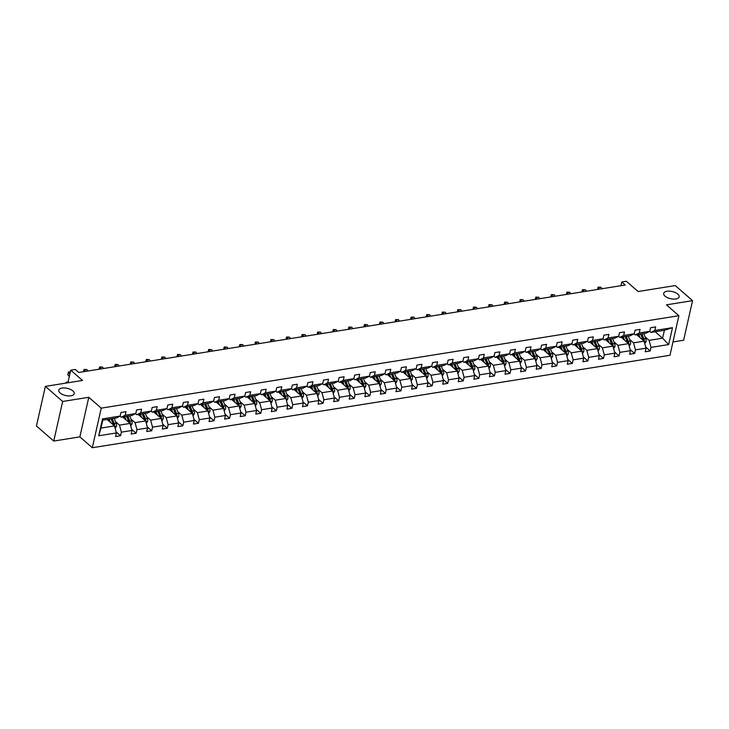 <?xml version="1.0" encoding="UTF-8"?>
<svg xmlns="http://www.w3.org/2000/svg" width="729" height="729" viewBox="0 0 729 729"><rect width="100%" height="100%" fill="white"/><g stroke="black" fill="none" stroke-linecap="round" stroke-linejoin="round"><path stroke-width="1.09" d="M665.03 296.138A7.928 3.681 -167.3 0 1 663.691 293.377A7.928 3.681 -167.3 0 1 669.486 291.144A7.928 3.681 -167.3 0 1 677.806 294.097A7.928 3.681 -167.3 0 1 679.155 296.858A7.928 3.681 -167.3 0 1 673.35 299.09A7.928 3.681 -167.3 0 1 665.03 296.138M60.106 392.958A7.928 3.681 -167.3 0 1 58.767 390.188A7.928 3.681 -167.3 0 1 64.571 387.956A7.928 3.681 -167.3 0 1 72.891 390.908A7.928 3.681 -167.3 0 1 74.23 393.678A7.928 3.681 -167.3 0 1 68.435 395.911A7.928 3.681 -167.3 0 1 60.106 392.958M53.746 441.054L79.862 436.871L88.783 397.296L62.667 401.469L53.746 441.054L36.45 425.973L45.371 386.388L82.514 380.447L70.749 370.186L67.915 382.78M62.667 401.469L45.371 386.388M672.976 341.947L683.629 340.243L692.55 300.658L675.254 285.577L638.103 291.527L626.339 281.266L621.801 281.995L620.962 285.695M92.319 447.734L669.969 355.278L678.89 315.703L101.231 408.149L92.319 447.734L79.862 436.871M645.11 336.871L649.12 340.361L662.597 338.201L668.684 344.562L651.006 347.387L650.204 350.968L645.712 347.059M655.207 331.759L662.597 338.201L664.383 330.283L650.897 332.442L649.667 331.367M649.12 340.361L651.006 347.387M629.537 339.359L633.537 342.849L644.126 341.163L646.012 348.189L645.211 351.77L650.204 350.968M646.012 348.189L635.433 349.884L634.622 353.465L630.138 349.546M613.955 341.855L617.964 345.346L628.544 343.651L630.439 350.676L629.628 354.267L634.622 353.465M630.439 350.676L619.86 352.371L619.049 355.952L614.556 352.043M598.381 344.343L602.382 347.842L612.971 346.147L614.866 353.173L614.055 356.754L619.049 355.952M614.866 353.173L604.277 354.868L603.466 358.449L598.983 354.531M582.799 346.84L586.809 350.33L597.388 348.635L599.284 355.661L598.482 359.251L603.466 358.449M599.284 355.661L588.704 357.356L587.893 360.946L583.4 357.028M567.226 349.337L571.226 352.827L581.815 351.132L583.71 358.158L582.899 361.739L587.893 360.946M583.71 358.158L573.122 359.853L572.32 363.434L567.827 359.525M551.643 351.825L555.653 355.315L566.233 353.629L568.128 360.655L567.326 364.236L572.32 363.434M568.128 360.655L557.548 362.349L556.737 365.931L552.245 362.012M536.07 354.321L540.071 357.811L550.659 356.117L552.555 363.142L551.744 366.733L556.737 365.931M552.555 363.142L541.966 364.837L541.164 368.418L536.672 364.509M520.497 356.809L524.497 360.308L535.086 358.613L536.972 365.639L536.17 369.22L541.164 368.418M536.972 365.639L526.393 367.334L525.582 370.915L521.098 366.997M504.915 359.306L508.924 362.796L519.504 361.101L521.399 368.127L520.588 371.717L525.582 370.915M521.399 368.127L510.81 369.822L510.008 373.412L505.516 369.494M489.341 361.803L493.342 365.293L503.93 363.598L505.826 370.624L505.015 374.205L510.008 373.412M505.826 370.624L495.237 372.319L494.426 375.9L489.943 371.99M473.759 364.29L477.768 367.781L488.348 366.086L490.243 373.12L489.432 376.702L494.426 375.9M490.243 373.12L479.664 374.815L478.853 378.397L474.36 374.478M458.186 366.787L462.186 370.277L472.775 368.582L474.67 375.608L473.859 379.189L478.853 378.397M474.67 375.608L464.081 377.303L463.27 380.884L458.787 376.975M442.603 369.275L446.613 372.774L457.192 371.079L459.088 378.105L458.286 381.686L463.27 380.884M459.088 378.105L448.508 379.8L447.697 383.381L443.205 379.463M427.03 371.772L431.03 375.262L441.619 373.567L443.514 380.593L442.703 384.183L447.697 383.381M443.514 380.593L432.926 382.288L432.124 385.878L427.631 381.96M411.448 374.259L415.457 377.759L426.046 376.064L427.932 383.089L427.13 386.671L432.124 385.878M427.932 383.089L417.353 384.784L416.541 388.366L412.049 384.456M395.874 376.756L399.884 380.246L410.463 378.551L412.359 385.586L411.548 389.168L416.541 388.366M412.359 385.586L401.77 387.272L400.968 390.862L396.476 386.944M380.301 379.253L384.301 382.743L394.89 381.048L396.776 388.074L395.975 391.655L400.968 390.862M396.776 388.074L386.197 389.769L385.386 393.35L380.902 389.441M364.719 381.741L368.728 385.231L379.308 383.545L381.203 390.571L380.392 394.152L385.386 393.35M381.203 390.571L370.614 392.266L369.813 395.847L365.32 391.929M349.145 384.238L353.146 387.728L363.735 386.033L365.63 393.059L364.819 396.649L369.813 395.847M365.63 393.059L355.041 394.753L354.23 398.344L349.747 394.425M333.563 386.725L337.573 390.225L348.152 388.53L350.048 395.555L349.237 399.137L354.23 398.344M350.048 395.555L339.468 397.25L338.657 400.832L334.164 396.913M317.99 389.222L321.99 392.712L332.579 391.017L334.474 398.052L333.663 401.633L338.657 400.832M334.474 398.052L323.886 399.738L323.075 403.328L318.591 399.41M302.407 391.719L306.417 395.209L316.997 393.514L318.892 400.54L318.09 404.121L323.075 403.328M318.892 400.54L308.312 402.235L307.501 405.816L303.009 401.907M286.834 394.207L290.835 397.697L301.423 396.011L303.319 403.037L302.508 406.618L307.501 405.816M303.319 403.037L292.73 404.732L291.928 408.313L287.436 404.395M271.252 396.704L275.261 400.194L285.85 398.499L287.736 405.524L286.934 409.115L291.928 408.313M287.736 405.524L277.157 407.219L276.346 410.801L271.853 406.891M255.679 399.191L259.688 402.69L270.268 400.996L272.163 408.021L271.352 411.603L276.346 410.801M272.163 408.021L261.574 409.716L260.772 413.297L256.28 409.379M240.105 401.688L244.106 405.178L254.694 403.483L256.581 410.509L255.779 414.099L260.772 413.297M256.581 410.509L246.001 412.204L245.19 415.794L240.707 411.876M224.523 404.185L228.532 407.675L239.112 405.98L241.007 413.006L240.196 416.587L245.19 415.794M241.007 413.006L230.419 414.701L229.617 418.282L225.124 414.373M208.95 406.673L212.95 410.163L223.539 408.468L225.434 415.503L224.623 419.084L229.617 418.282M225.434 415.503L214.845 417.198L214.034 420.779L209.551 416.86M193.367 409.169L197.377 412.66L207.956 410.965L209.852 417.99L209.041 421.581L214.034 420.779M209.852 417.99L199.272 419.685L198.461 423.267L193.969 419.357M177.794 411.657L181.794 415.156L192.383 413.461L194.278 420.487L193.467 424.068L198.461 423.267M194.278 420.487L183.69 422.182L182.888 425.763L178.395 421.845M162.212 414.154L166.221 417.644L176.801 415.949L178.696 422.975L177.894 426.565L182.888 425.763M178.696 422.975L168.117 424.67L167.305 428.26L162.813 424.342M146.638 416.651L150.639 420.141L161.227 418.446L163.123 425.472L162.312 429.053L167.305 428.26M163.123 425.472L152.534 427.167L151.732 430.748L147.24 426.839M131.065 419.139L135.065 422.629L145.654 420.934L147.54 427.969L146.739 431.55L151.732 430.748M147.54 427.969L136.961 429.654L136.15 433.245L131.657 429.326M115.483 421.635L119.492 425.125L130.072 423.431L131.967 430.456L131.156 434.037L136.15 433.245M131.967 430.456L121.378 432.151L120.577 435.732L116.084 431.823M116.385 432.953L98.716 435.778L102.525 418.874L120.194 416.049L116.275 418.009L102.798 420.168L101.012 428.078L114.499 425.927L116.385 432.953L115.583 436.534L120.577 435.732M125.188 415.248L135.776 413.553L131.858 415.512L121.269 417.207L125.188 415.248L125.999 411.666L121.005 412.468L120.194 416.049M140.77 412.76L151.35 411.065L147.431 413.024L136.852 414.719L140.77 412.76L141.572 409.169L136.587 409.971L135.776 413.553M156.343 410.263L166.932 408.568L163.014 410.527L152.425 412.222L156.343 410.263L157.154 406.682L152.161 407.475L151.35 411.065M171.926 407.766L182.505 406.08L178.587 408.04L168.007 409.725L171.926 407.766L172.727 404.185L167.734 404.987L166.932 408.568M187.499 405.278L198.088 403.584L194.169 405.543L183.58 407.238L187.499 405.278L188.31 401.697L183.316 402.49L182.505 406.08M203.081 402.782L213.661 401.087L209.742 403.046L199.163 404.741L203.081 402.782L203.883 399.2L198.889 400.002L198.088 403.584M218.654 400.294L229.243 398.599L225.325 400.558L214.736 402.253L218.654 400.294L219.465 396.704L214.472 397.505L213.661 401.087M234.228 397.797L244.816 396.102L240.898 398.061L230.309 399.756L234.228 397.797L235.039 394.216L230.045 395.018L229.243 398.599M249.81 395.309L260.39 393.614L256.471 395.574L245.892 397.259L249.81 395.309L250.621 391.719L245.627 392.521L244.816 396.102M265.383 392.813L275.972 391.118L272.054 393.077L261.465 394.772L265.383 392.813L266.194 389.231L261.201 390.024L260.39 393.614M280.966 390.316L291.545 388.621L287.627 390.58L277.047 392.275L280.966 390.316L281.768 386.734L276.783 387.536L275.972 391.118M296.539 387.828L307.128 386.133L303.209 388.092L292.621 389.787L296.539 387.828L297.35 384.238L292.356 385.04L291.545 388.621M312.121 385.331L322.701 383.636L318.783 385.595L308.203 387.29L312.121 385.331L312.923 381.75L307.93 382.552L307.128 386.133M327.695 382.843L338.283 381.149L334.365 383.108L323.776 384.803L327.695 382.843L328.506 379.253L323.512 380.055L322.701 383.636M343.277 380.347L353.857 378.652L349.938 380.611L339.359 382.306L343.277 380.347L344.079 376.765L339.085 377.558L338.283 381.149M358.85 377.85L369.439 376.155L365.521 378.114L354.932 379.809L358.85 377.85L359.661 374.269L354.668 375.071L353.857 378.652M374.424 375.362L385.012 373.667L381.094 375.626L370.505 377.321L374.424 375.362L375.235 371.781L370.241 372.574L369.439 376.155M390.006 372.865L400.586 371.17L396.667 373.13L386.088 374.824L390.006 372.865L390.817 369.284L385.823 370.086L385.012 373.667M405.579 370.378L416.168 368.683L412.249 370.642L401.661 372.337L405.579 370.378L406.39 366.787L401.397 367.589L400.586 371.17M421.162 367.881L431.741 366.186L427.823 368.145L417.243 369.84L421.162 367.881L421.963 364.3L416.979 365.092L416.168 368.683M436.735 365.384L447.324 363.698L443.405 365.648L432.816 367.343L436.735 365.384L437.546 361.803L432.552 362.605L431.741 366.186M452.317 362.896L462.897 361.201L458.978 363.16L448.399 364.855L452.317 362.896L453.119 359.315L448.125 360.108L447.324 363.698M467.89 360.399L478.479 358.704L474.561 360.664L463.972 362.359L467.89 360.399L468.701 356.818L463.708 357.62L462.897 361.201M483.473 357.912L494.052 356.217L490.134 358.176L479.554 359.871L483.473 357.912L484.275 354.321L479.281 355.123L478.479 358.704M499.046 355.415L509.635 353.72L505.707 355.679L495.128 357.374L499.046 355.415L499.857 351.834L494.863 352.626L494.052 356.217M514.619 352.918L525.208 351.232L521.29 353.191L510.701 354.877L514.619 352.918L515.43 349.337L510.437 350.139L509.635 353.72M530.202 350.43L540.781 348.735L536.863 350.695L526.283 352.389L530.202 350.43L531.004 346.849L526.019 347.642L525.208 351.232M545.775 347.933L556.364 346.239L552.445 348.198L541.857 349.893L545.775 347.933L546.586 344.352L541.592 345.154L540.781 348.735M561.357 345.446L571.937 343.751L568.019 345.71L557.439 347.405L561.357 345.446L562.159 341.855L557.166 342.657L556.364 346.239M576.931 342.949L587.519 341.254L583.601 343.213L573.012 344.908L576.931 342.949L577.742 339.368L572.748 340.17L571.937 343.751M592.513 340.461L603.093 338.766L599.174 340.725L588.595 342.411L592.513 340.461L593.315 336.871L588.321 337.673L587.519 341.254M608.086 337.964L618.675 336.269L614.757 338.229L604.168 339.924L608.086 337.964L608.897 334.383L603.904 335.176L603.093 338.766M623.669 335.468L634.248 333.773L630.33 335.732L619.741 337.427L623.669 335.468L624.471 331.886L619.477 332.688L618.675 336.269M639.242 332.98L649.821 331.285L645.903 333.244L635.324 334.939L639.242 332.98L640.053 329.39L635.059 330.191L634.248 333.773M650.897 332.442L654.815 330.483L655.626 326.902L650.633 327.704L649.821 331.285M654.815 330.483L672.493 327.658L668.684 344.562M70.749 370.186L75.297 369.457L78.759 372.473L625.263 285.012L621.801 281.995M635.324 334.939L634.084 333.855M636.727 334.711L644.126 341.163M633.537 342.849L635.433 349.884M619.741 337.427L618.511 336.351M621.154 337.208L628.544 343.651M617.964 345.346L619.86 352.371M604.168 339.924L602.929 338.848M605.571 339.696L612.971 346.147M602.382 347.842L604.277 354.868M588.595 342.411L587.355 341.336M589.998 342.193L597.388 348.635M586.809 350.33L588.704 357.356M573.012 344.908L571.773 343.833M574.425 344.68L581.815 351.132M571.226 352.827L573.122 359.853M557.439 347.405L556.2 346.321M558.842 347.177L566.233 353.629M555.653 355.315L557.548 362.349M541.857 349.893L540.626 348.817M543.269 349.674L550.659 356.117M540.071 357.811L541.966 364.837M526.283 352.389L525.044 351.314M527.687 352.162L535.086 358.613M524.497 360.308L526.393 367.334M510.701 354.877L509.471 353.802M512.113 354.659L519.504 361.101M508.924 362.796L510.81 369.822M495.128 357.374L493.888 356.299M496.531 357.146L503.93 363.598M493.342 365.293L495.237 372.319M479.554 359.871L478.315 358.786M480.958 359.643L488.348 366.086M477.768 367.781L479.664 374.815M463.972 362.359L462.733 361.283M465.375 362.14L472.775 368.582M462.186 370.277L464.081 377.303M448.399 364.855L447.159 363.771M449.802 364.628L457.192 371.079M446.613 372.774L448.508 379.8M432.816 367.343L431.577 366.268M434.229 367.124L441.619 373.567M431.03 375.262L432.926 382.288M417.243 369.84L416.004 368.765M418.646 369.612L426.046 376.064M415.457 377.759L417.353 384.784M401.661 372.337L400.431 371.252M403.073 372.109L410.463 378.551M399.884 380.246L401.77 387.272M386.088 374.824L384.848 373.749M387.491 374.597L394.89 381.048M384.301 382.743L386.197 389.769M370.505 377.321L369.275 376.237M371.918 377.093L379.308 383.545M368.728 385.231L370.614 392.266M354.932 379.809L353.693 378.734M356.335 379.59L363.735 386.033M353.146 387.728L355.041 394.753M339.359 382.306L338.119 381.231M340.762 382.078L348.152 388.53M337.573 390.225L339.468 397.25M323.776 384.803L322.537 383.718M325.18 384.575L332.579 391.017M321.99 392.712L323.886 399.738M308.203 387.29L306.964 386.215M309.606 387.063L316.997 393.514M306.417 395.209L308.312 402.235M292.621 389.787L291.381 388.703M294.033 389.559L301.423 396.011M290.835 397.697L292.73 404.732M277.047 392.275L275.808 391.2M278.451 392.056L285.85 398.499M275.261 400.194L277.157 407.219M261.465 394.772L260.235 393.696M262.877 394.544L270.268 400.996M259.688 402.69L261.574 409.716M245.892 397.259L244.652 396.184M247.295 397.041L254.694 403.483M244.106 405.178L246.001 412.204M230.309 399.756L229.079 398.681M231.722 399.528L239.112 405.98M228.532 407.675L230.419 414.701M214.736 402.253L213.497 401.169M216.139 402.025L223.539 408.468M212.95 410.163L214.845 417.198M199.163 404.741L197.923 403.666M200.566 404.522L207.956 410.965M197.377 412.66L199.272 419.685M183.58 407.238L182.341 406.153M184.984 407.01L192.383 413.461M181.794 415.156L183.69 422.182M168.007 409.725L166.768 408.65M169.41 409.507L176.801 415.949M166.221 417.644L168.117 424.67M152.425 412.222L151.195 411.147M153.837 411.994L161.227 418.446M150.639 420.141L152.534 427.167M136.852 414.719L135.612 413.635M138.255 414.491L145.654 420.934M135.065 422.629L136.961 429.654M121.269 417.207L120.039 416.131M122.682 416.979L130.072 423.431M119.492 425.125L121.378 432.151M102.525 418.874L102.798 420.168M88.783 397.296L101.231 408.149M692.55 300.658L666.434 304.84L678.89 315.703M107.099 419.476L114.499 425.927M101.012 428.078L98.716 435.778M672.493 327.658L664.383 330.283M70.303 372.191L68.808 372.428L67.833 374.706L69.301 376.647M69.911 373.904L68.462 371.918L70.367 371.89M67.833 374.706L68.462 371.918M115.155 428.37L116.467 426.328A3.28 1.895 -99.1 0 0 116.166 423.294L114.143 418.346M110.489 422.428L109.15 419.148M108.849 420.998L108.229 419.494A7.864 4.538 -99.1 0 0 108.156 419.312M111.255 418.811A7.864 4.538 80.9 0 1 111.327 418.993L113.505 424.333A1.668 0.966 80.9 0 1 113.669 424.889L114.663 425.754A3.28 1.895 -99.1 0 0 114.262 423.595L112.248 418.656M111.045 418.847L113.068 423.786A3.28 1.895 80.9 0 1 113.396 424.961M65.838 383.108L66.139 382.242L67.414 382.862M68.107 381.932L66.139 382.242L66.084 383.071M87.981 370.997L86.879 369.539L84.391 369.94L83.635 371.699M85.484 371.398L84.035 369.43L86.879 369.539M83.48 371.717L84.035 369.43M103.554 368.51L102.461 367.042L99.964 367.443L99.217 369.202M101.058 368.901L99.618 366.933L102.461 367.042M99.053 369.229L99.618 366.933M130.728 425.873L132.049 423.841A3.28 1.895 -99.1 0 0 131.739 420.797L129.716 415.858M126.071 419.94L124.723 416.66M124.431 418.51L123.812 416.997A7.864 4.538 -99.1 0 0 123.73 416.815M126.828 416.323A7.864 4.538 80.9 0 1 126.91 416.505L129.088 421.836A1.668 0.966 80.9 0 1 129.252 422.401L130.245 423.267A3.28 1.895 -99.1 0 0 129.844 421.107L127.821 416.159M126.618 416.35L128.641 421.298A3.28 1.895 80.9 0 1 128.969 422.474M146.31 423.385L147.623 421.344A3.28 1.895 -99.1 0 0 147.313 418.309L145.299 413.361M141.645 417.444L140.305 414.163M140.004 416.013L139.385 414.5A7.864 4.538 -99.1 0 0 139.312 414.318M142.41 413.826A7.864 4.538 80.9 0 1 142.483 414.008L144.661 419.339A1.668 0.966 80.9 0 1 144.825 419.904L145.818 420.77A3.28 1.895 -99.1 0 0 145.417 418.61L143.394 413.671M142.201 413.862L144.224 418.801A3.28 1.895 80.9 0 1 144.552 419.977M119.137 366.013L118.034 364.555L115.537 364.956L114.79 366.705M116.64 366.414L115.191 364.436L118.034 364.555M114.626 366.733L115.191 364.436M161.884 420.888L163.196 418.847A3.28 1.895 -99.1 0 0 162.895 415.812L160.872 410.874M157.218 414.956L155.878 411.666M155.587 413.525L154.967 412.013A7.864 4.538 -99.1 0 0 154.885 411.83M157.983 411.329A7.864 4.538 80.9 0 1 158.056 411.521L160.243 416.851A1.668 0.966 80.9 0 1 160.398 417.407L161.401 418.282A3.28 1.895 -99.1 0 0 161 416.113L158.977 411.174M157.774 411.366L159.797 416.305A3.28 1.895 80.9 0 1 160.125 417.489M134.71 363.516L133.617 362.058L131.12 362.459L130.363 364.218M132.213 363.917L130.764 361.948L133.617 362.058M130.209 364.245L130.764 361.948M177.466 418.4L178.778 416.359A3.28 1.895 -99.1 0 0 178.468 413.316L176.454 408.377M172.8 412.459L171.461 409.179M171.16 411.028L170.54 409.516A7.864 4.538 -99.1 0 0 170.468 409.334M173.557 408.841A7.864 4.538 80.9 0 1 173.639 409.024L175.817 414.354A1.668 0.966 80.9 0 1 175.981 414.919L176.974 415.785A3.28 1.895 -99.1 0 0 176.573 413.625L174.55 408.677M173.356 408.869L175.379 413.817A3.28 1.895 80.9 0 1 175.707 414.992M150.292 361.028L149.19 359.57L146.693 359.962L145.946 361.721M147.796 361.429L146.347 359.452L149.19 359.57M145.782 361.748L146.347 359.452M193.039 415.904L194.351 413.862A3.28 1.895 -99.1 0 0 194.051 410.828L192.028 405.889M188.374 409.962L187.034 406.682M186.733 408.541L186.123 407.028A7.864 4.538 -99.1 0 0 186.041 406.846M189.139 406.345A7.864 4.538 80.9 0 1 189.212 406.527L191.399 411.867A1.668 0.966 80.9 0 1 191.554 412.423L192.556 413.288A3.28 1.895 -99.1 0 0 192.155 411.129L190.132 406.19M188.929 406.381L190.952 411.32A3.28 1.895 80.9 0 1 191.28 412.496M165.866 358.531L164.772 357.073L162.275 357.474L161.519 359.233M163.369 358.932L161.92 356.964L164.772 357.073M161.364 359.251L161.92 356.964M208.622 413.416L209.934 411.375A3.28 1.895 -99.1 0 0 209.624 408.331L207.601 403.392M203.956 407.475L202.616 404.194M202.316 406.044L201.696 404.531A7.864 4.538 -99.1 0 0 201.623 404.349M204.712 403.857A7.864 4.538 80.9 0 1 204.794 404.039L206.972 409.37A1.668 0.966 80.9 0 1 207.136 409.935L208.13 410.801A3.28 1.895 -99.1 0 0 207.729 408.641L205.706 403.693M204.512 403.884L206.535 408.832A3.28 1.895 80.9 0 1 206.863 410.008M181.448 356.044L180.345 354.576L177.849 354.977L177.101 356.736M178.951 356.435L177.502 354.467L180.345 354.576M176.937 356.763L177.502 354.467M224.195 410.919L225.507 408.878A3.28 1.895 -99.1 0 0 225.206 405.843L223.183 400.895M219.529 404.978L218.19 401.697M217.889 403.547L217.278 402.043A7.864 4.538 -99.1 0 0 217.196 401.852M220.295 401.36A7.864 4.538 80.9 0 1 220.368 401.542L222.555 406.873A1.668 0.966 80.9 0 1 222.71 407.438L223.703 408.304A3.28 1.895 -99.1 0 0 223.302 406.144L221.288 401.205M220.085 401.397L222.108 406.335A3.28 1.895 80.9 0 1 222.436 407.511M197.021 353.547L195.928 352.089L193.431 352.49L192.675 354.239M194.525 353.948L193.076 351.979L195.928 352.089M192.52 354.267L193.076 351.979M239.777 408.422L241.089 406.39A3.28 1.895 -99.1 0 0 240.78 403.347L238.757 398.408M235.112 402.49L233.763 399.2M233.471 401.059L232.852 399.547A7.864 4.538 -99.1 0 0 232.779 399.364M235.868 398.863A7.864 4.538 80.9 0 1 235.95 399.055L238.128 404.385A1.668 0.966 80.9 0 1 238.292 404.941L239.285 405.816A3.28 1.895 -99.1 0 0 238.884 403.647L236.861 398.708M235.667 398.9L237.681 403.839A3.28 1.895 80.9 0 1 238.009 405.023M212.595 351.05L211.501 349.592L209.004 349.993L208.257 351.752M210.107 351.451L208.658 349.483L211.501 349.592M208.093 351.779L208.658 349.483M255.35 405.935L256.663 403.893A3.28 1.895 -99.1 0 0 256.362 400.859L254.339 395.911M250.685 399.993L249.345 396.713M249.045 398.563L248.425 397.05A7.864 4.538 -99.1 0 0 248.352 396.868M251.45 396.376A7.864 4.538 80.9 0 1 251.523 396.558L253.701 401.889A1.668 0.966 80.9 0 1 253.865 402.454L254.858 403.319A3.28 1.895 -99.1 0 0 254.457 401.16L252.444 396.212M251.241 396.412L253.264 401.351A3.28 1.895 80.9 0 1 253.592 402.526M228.177 348.562L227.074 347.104L224.587 347.505L223.83 349.255M225.68 348.963L224.231 346.986L227.074 347.104M223.675 349.282L224.231 346.986M270.924 403.438L272.236 401.397A3.28 1.895 -99.1 0 0 271.935 398.362L269.912 393.423M266.267 397.496L264.919 394.216M264.627 396.075L264.007 394.562A7.864 4.538 -99.1 0 0 263.925 394.38M267.024 393.879A7.864 4.538 80.9 0 1 267.106 394.061L269.283 399.401A1.668 0.966 80.9 0 1 269.448 399.957L270.441 400.822A3.28 1.895 -99.1 0 0 270.04 398.663L268.017 393.724M266.814 393.915L268.837 398.854A3.28 1.895 80.9 0 1 269.165 400.03M243.75 346.065L242.657 344.607L240.16 345.008L239.413 346.767M241.253 346.466L239.814 344.498L242.657 344.607M239.249 346.785L239.814 344.498M286.506 400.95L287.818 398.909A3.28 1.895 -99.1 0 0 287.508 395.865L285.495 390.926M281.841 395.009L280.501 391.728M280.2 393.578L279.581 392.065A7.864 4.538 -99.1 0 0 279.508 391.883M282.606 391.391A7.864 4.538 80.9 0 1 282.679 391.573L284.857 396.904A1.668 0.966 80.9 0 1 285.021 397.469L286.014 398.335A3.28 1.895 -99.1 0 0 285.613 396.175L283.59 391.227M282.396 391.418L284.419 396.366A3.28 1.895 80.9 0 1 284.747 397.542M259.333 343.578L258.23 342.111L255.733 342.512L254.986 344.27M256.836 343.979L255.387 342.001L258.23 342.111M254.822 344.298L255.387 342.001M302.079 398.453L303.392 396.412A3.28 1.895 -99.1 0 0 303.091 393.378L301.068 388.429M297.414 392.512L296.074 389.231M295.783 391.081L295.163 389.578A7.864 4.538 -99.1 0 0 295.081 389.386M298.179 388.894A7.864 4.538 80.9 0 1 298.252 389.076L300.439 394.407A1.668 0.966 80.9 0 1 300.594 394.972L301.596 395.838A3.28 1.895 -99.1 0 0 301.195 393.678L299.172 388.739M297.97 388.931L299.993 393.87A3.28 1.895 80.9 0 1 300.321 395.045M274.906 341.081L273.812 339.623L271.316 340.024L270.559 341.773M272.409 341.482L270.96 339.514L273.812 339.623M270.404 341.801L270.96 339.514M317.662 395.956L318.974 393.924A3.28 1.895 -99.1 0 0 318.664 390.881L316.641 385.942M312.996 390.024L311.657 386.734M311.356 388.593L310.736 387.081A7.864 4.538 -99.1 0 0 310.663 386.899M313.752 386.406A7.864 4.538 80.9 0 1 313.834 386.589L316.012 391.92A1.668 0.966 80.9 0 1 316.176 392.475L317.17 393.35A3.28 1.895 -99.1 0 0 316.769 391.181L314.746 386.242M313.552 386.434L315.575 391.382A3.28 1.895 80.9 0 1 315.903 392.557M290.488 338.593L289.386 337.126L286.889 337.527L286.142 339.286M287.991 338.985L286.543 337.017L289.386 337.126M285.978 339.313L286.543 337.017M333.235 393.469L334.547 391.427A3.28 1.895 -99.1 0 0 334.247 388.393L332.224 383.445M328.569 387.527L327.23 384.247M326.929 386.097L326.319 384.584A7.864 4.538 -99.1 0 0 326.237 384.402M329.335 383.91A7.864 4.538 80.9 0 1 329.408 384.092L331.595 389.423A1.668 0.966 80.9 0 1 331.75 389.988L332.752 390.853A3.28 1.895 -99.1 0 0 332.351 388.694L330.328 383.755M329.125 383.946L331.148 388.885A3.28 1.895 80.9 0 1 331.476 390.061M306.062 336.096L304.968 334.638L302.471 335.039L301.715 336.789M303.565 336.497L302.116 334.52L304.968 334.638M301.56 336.816L302.116 334.52M348.817 390.972L350.13 388.931A3.28 1.895 -99.1 0 0 349.82 385.896L347.797 380.957M344.152 385.04L342.803 381.75M342.512 383.609L341.892 382.096A7.864 4.538 -99.1 0 0 341.819 381.914M344.908 381.413A7.864 4.538 80.9 0 1 344.99 381.595L347.168 386.935A1.668 0.966 80.9 0 1 347.332 387.491L348.325 388.366A3.28 1.895 -99.1 0 0 347.924 386.197L345.901 381.258M344.708 381.449L346.722 386.388A3.28 1.895 80.9 0 1 347.059 387.564M321.644 333.6L320.541 332.142L318.044 332.542L317.297 334.301M319.147 334L317.698 332.032L320.541 332.142M317.133 334.319L317.698 332.032M364.391 388.484L365.703 386.443A3.28 1.895 -99.1 0 0 365.402 383.399L363.379 378.46M359.725 382.543L358.386 379.262M358.085 381.112L357.465 379.599A7.864 4.538 -99.1 0 0 357.392 379.417M360.49 378.925A7.864 4.538 80.9 0 1 360.563 379.107L362.75 384.438A1.668 0.966 80.9 0 1 362.905 385.003L363.899 385.869A3.28 1.895 -99.1 0 0 363.498 383.709L361.484 378.761M360.281 378.952L362.304 383.901A3.28 1.895 80.9 0 1 362.632 385.076M337.217 331.112L336.124 329.654L333.627 330.046L332.871 331.804M334.72 331.513L333.271 329.535L336.124 329.654M332.716 331.832L333.271 329.535M379.973 385.987L381.285 383.946A3.28 1.895 -99.1 0 0 380.975 380.912L378.952 375.964M375.307 380.046L373.959 376.765M373.667 378.615L373.048 377.112A7.864 4.538 -99.1 0 0 372.975 376.929M376.064 376.428A7.864 4.538 80.9 0 1 376.146 376.611L378.324 381.95A1.668 0.966 80.9 0 1 378.488 382.506L379.481 383.372A3.28 1.895 -99.1 0 0 379.08 381.212L377.057 376.273M375.863 376.465L377.877 381.404A3.28 1.895 80.9 0 1 378.205 382.579M352.79 328.615L351.697 327.157L349.2 327.558L348.453 329.308M350.303 329.016L348.854 327.048L351.697 327.157M348.289 329.335L348.854 327.048M395.546 383.49L396.858 381.458A3.28 1.895 -99.1 0 0 396.558 378.415L394.535 373.476M390.881 377.558L389.541 374.278M389.24 376.128L388.621 374.615A7.864 4.538 -99.1 0 0 388.548 374.433M391.646 373.941A7.864 4.538 80.9 0 1 391.719 374.123L393.897 379.454A1.668 0.966 80.9 0 1 394.061 380.009L395.054 380.884A3.28 1.895 -99.1 0 0 394.653 378.725L392.63 373.777M391.437 373.968L393.46 378.916A3.28 1.895 80.9 0 1 393.788 380.091M368.373 326.127L367.27 324.66L364.773 325.061L364.026 326.82M365.876 326.519L364.427 324.551L367.27 324.66M363.871 326.847L364.427 324.551M411.12 381.003L412.432 378.962A3.28 1.895 -99.1 0 0 412.131 375.927L410.108 370.979M406.463 375.061L405.114 371.781M404.823 373.631L404.203 372.118A7.864 4.538 -99.1 0 0 404.121 371.936M407.219 371.444A7.864 4.538 80.9 0 1 407.301 371.626L409.479 376.957A1.668 0.966 80.9 0 1 409.634 377.522L410.637 378.387A3.28 1.895 -99.1 0 0 410.236 376.228L408.213 371.289M407.01 371.48L409.033 376.419A3.28 1.895 80.9 0 1 409.361 377.595M383.946 323.63L382.853 322.172L380.356 322.573L379.609 324.323M381.449 324.031L380.009 322.054L382.853 322.172M379.445 324.35L380.009 322.054M426.702 378.506L428.014 376.465A3.28 1.895 -99.1 0 0 427.704 373.43L425.69 368.491M422.036 372.574L420.697 369.284M420.396 371.143L419.776 369.63A7.864 4.538 -99.1 0 0 419.704 369.448M422.802 368.947A7.864 4.538 80.9 0 1 422.875 369.138L425.053 374.469A1.668 0.966 80.9 0 1 425.217 375.025L426.21 375.9A3.28 1.895 -99.1 0 0 425.809 373.731L423.786 368.792M422.592 368.983L424.615 373.922A3.28 1.895 80.9 0 1 424.943 375.107M399.528 321.134L398.426 319.676L395.929 320.077L395.182 321.835M397.032 321.535L395.583 319.566L398.426 319.676M395.018 321.863L395.583 319.566M442.275 376.018L443.587 373.977A3.28 1.895 -99.1 0 0 443.287 370.933L441.264 365.994M437.61 370.077L436.27 366.796M435.969 368.646L435.359 367.134A7.864 4.538 -99.1 0 0 435.277 366.951M438.375 366.459A7.864 4.538 80.9 0 1 438.448 366.641L440.635 371.972A1.668 0.966 80.9 0 1 440.79 372.537L441.792 373.403A3.28 1.895 -99.1 0 0 441.391 371.243L439.368 366.295M438.165 366.487L440.188 371.435A3.28 1.895 80.9 0 1 440.516 372.61M415.102 318.646L414.008 317.188L411.511 317.58L410.755 319.338M412.605 319.047L411.156 317.069L414.008 317.188M410.6 319.366L411.156 317.069M457.858 373.521L459.17 371.48A3.28 1.895 -99.1 0 0 458.86 368.446L456.837 363.498M453.192 367.58L451.852 364.3M451.552 366.149L450.932 364.646A7.864 4.538 -99.1 0 0 450.859 364.464M453.948 363.962A7.864 4.538 80.9 0 1 454.03 364.145L456.208 369.485A1.668 0.966 80.9 0 1 456.372 370.04L457.365 370.906A3.28 1.895 -99.1 0 0 456.965 368.746L454.942 363.807M453.748 363.999L455.771 368.938A3.28 1.895 80.9 0 1 456.099 370.113M430.684 316.149L429.581 314.691L427.085 315.092L426.337 316.851M428.187 316.55L426.738 314.582L429.581 314.691M426.173 316.869L426.738 314.582M473.431 371.025L474.743 368.992A3.28 1.895 -99.1 0 0 474.442 365.949L472.419 361.01M468.765 365.092L467.426 361.812M467.125 363.662L466.514 362.149A7.864 4.538 -99.1 0 0 466.432 361.967M469.531 361.475A7.864 4.538 80.9 0 1 469.604 361.657L471.791 366.988A1.668 0.966 80.9 0 1 471.945 367.553L472.948 368.418A3.28 1.895 -99.1 0 0 472.547 366.259L470.524 361.311M469.321 361.502L471.344 366.45A3.28 1.895 80.9 0 1 471.672 367.626M446.257 313.661L445.164 312.194L442.667 312.595L441.911 314.354M443.761 314.053L442.312 312.085L445.164 312.194M441.756 314.381L442.312 312.085M489.013 368.537L490.325 366.496A3.28 1.895 -99.1 0 0 490.016 363.461L487.993 358.513M484.348 362.595L482.999 359.315M482.707 361.165L482.088 359.661A7.864 4.538 -99.1 0 0 482.015 359.47M485.104 358.978A7.864 4.538 80.9 0 1 485.186 359.16L487.364 364.491A1.668 0.966 80.9 0 1 487.528 365.056L488.521 365.922A3.28 1.895 -99.1 0 0 488.12 363.762L486.097 358.823M484.903 359.014L486.917 363.953A3.28 1.895 80.9 0 1 487.254 365.129M461.84 311.165L460.737 309.707L458.24 310.107L457.493 311.857M459.343 311.565L457.894 309.588L460.737 309.707M457.329 311.884L457.894 309.588M504.586 366.04L505.899 364.008A3.28 1.895 -99.1 0 0 505.598 360.964L503.575 356.025M499.921 360.108L498.581 356.818M498.281 358.677L497.661 357.164A7.864 4.538 -99.1 0 0 497.588 356.982M500.686 356.481A7.864 4.538 80.9 0 1 500.759 356.672L502.937 362.003A1.668 0.966 80.9 0 1 503.101 362.559L504.094 363.434A3.28 1.895 -99.1 0 0 503.693 361.265L501.68 356.326M500.477 356.517L502.5 361.456A3.28 1.895 80.9 0 1 502.828 362.641M477.413 308.668L476.319 307.21L473.823 307.611L473.066 309.369M474.916 309.069L473.467 307.1L476.319 307.21M472.911 309.397L473.467 307.1M520.16 363.552L521.481 361.511A3.28 1.895 -99.1 0 0 521.171 358.468L519.148 353.529M515.503 357.611L514.155 354.33M513.863 356.18L513.243 354.668A7.864 4.538 -99.1 0 0 513.161 354.485M516.26 353.993A7.864 4.538 80.9 0 1 516.342 354.176L518.519 359.506A1.668 0.966 80.9 0 1 518.684 360.071L519.677 360.937A3.28 1.895 -99.1 0 0 519.276 358.777L517.253 353.829M516.059 354.021L518.073 358.969A3.28 1.895 80.9 0 1 518.401 360.144M492.986 306.18L491.893 304.722L489.396 305.114L488.649 306.873M490.489 306.581L489.05 304.604L491.893 304.722M488.485 306.9L489.05 304.604M535.742 361.055L537.054 359.014A3.28 1.895 -99.1 0 0 536.744 355.98L534.731 351.041M531.077 355.114L529.737 351.834M529.436 353.693L528.817 352.18A7.864 4.538 -99.1 0 0 528.744 351.998M531.842 351.496A7.864 4.538 80.9 0 1 531.915 351.679L534.093 357.019A1.668 0.966 80.9 0 1 534.257 357.575L535.25 358.44A3.28 1.895 -99.1 0 0 534.849 356.281L532.826 351.342M531.632 351.533L533.655 356.472A3.28 1.895 80.9 0 1 533.983 357.647M508.569 303.683L507.466 302.225L504.969 302.626L504.222 304.385M506.072 304.084L504.623 302.116L507.466 302.225M504.058 304.403L504.623 302.116M551.315 358.568L552.628 356.527A3.28 1.895 -99.1 0 0 552.327 353.483L550.304 348.544M546.659 352.626L545.31 349.346M545.019 351.196L544.399 349.683A7.864 4.538 -99.1 0 0 544.317 349.501M547.415 349.009A7.864 4.538 80.9 0 1 547.488 349.191L549.675 354.522A1.668 0.966 80.9 0 1 549.83 355.087L550.832 355.952A3.28 1.895 -99.1 0 0 550.431 353.793L548.408 348.845M547.206 349.036L549.229 353.984A3.28 1.895 80.9 0 1 549.557 355.16M524.142 301.195L523.048 299.728L520.552 300.129L519.795 301.888M521.645 301.596L520.196 299.619L523.048 299.728M519.64 301.915L520.196 299.619M566.898 356.071L568.21 354.03A3.28 1.895 -99.1 0 0 567.9 350.995L565.886 346.047M562.232 350.13L560.893 346.849M560.592 348.699L559.972 347.195A7.864 4.538 -99.1 0 0 559.899 347.004M562.998 346.512A7.864 4.538 80.9 0 1 563.07 346.694L565.248 352.025A1.668 0.966 80.9 0 1 565.412 352.59L566.406 353.456A3.28 1.895 -99.1 0 0 566.005 351.296L563.982 346.357M562.788 346.548L564.811 351.487A3.28 1.895 80.9 0 1 565.139 352.663M539.724 298.699L538.622 297.241L536.125 297.642L535.378 299.391M537.227 299.1L535.779 297.131L538.622 297.241M535.214 299.419L535.779 297.131M582.471 353.574L583.783 351.542A3.28 1.895 -99.1 0 0 583.482 348.498L581.46 343.559M577.805 347.642L576.466 344.352M576.165 346.211L575.555 344.699A7.864 4.538 -99.1 0 0 575.473 344.516M578.571 344.015A7.864 4.538 80.9 0 1 578.644 344.206L580.831 349.537A1.668 0.966 80.9 0 1 580.986 350.093L581.988 350.968A3.28 1.895 -99.1 0 0 581.587 348.799L579.564 343.86M578.361 344.052L580.384 348.991A3.28 1.895 80.9 0 1 580.712 350.175M555.298 296.202L554.204 294.744L551.707 295.145L550.951 296.903M552.801 296.603L551.352 294.634L554.204 294.744M550.796 296.931L551.352 294.634M598.053 351.086L599.366 349.045A3.28 1.895 -99.1 0 0 599.056 346.011L597.033 341.063M593.388 345.145L592.048 341.865M591.748 343.714L591.128 342.202A7.864 4.538 -99.1 0 0 591.055 342.019M594.144 341.527A7.864 4.538 80.9 0 1 594.226 341.71L596.404 347.04A1.668 0.966 80.9 0 1 596.568 347.605L597.561 348.471A3.28 1.895 -99.1 0 0 597.16 346.311L595.137 341.363M593.944 341.564L595.967 346.503A3.28 1.895 80.9 0 1 596.295 347.678M570.88 293.714L569.777 292.256L567.28 292.657L566.533 294.407M568.383 294.115L566.934 292.138L569.777 292.256M566.369 294.434L566.934 292.138M613.627 348.59L614.939 346.548A3.28 1.895 -99.1 0 0 614.638 343.514L612.615 338.575M608.961 342.648L607.621 339.368M607.321 341.227L606.71 339.714A7.864 4.538 -99.1 0 0 606.628 339.532M609.726 339.031A7.864 4.538 80.9 0 1 609.799 339.213L611.986 344.553A1.668 0.966 80.9 0 1 612.141 345.109L613.135 345.974A3.28 1.895 -99.1 0 0 612.734 343.815L610.72 338.876M609.517 339.067L611.54 344.006A3.28 1.895 80.9 0 1 611.868 345.182M586.453 291.217L585.36 289.759L582.863 290.16L582.106 291.919M583.956 291.618L582.507 289.65L585.36 289.759M581.952 291.937L582.507 289.65M629.209 346.102L630.521 344.061A3.28 1.895 -99.1 0 0 630.211 341.017L628.188 336.078M624.543 340.161L623.195 336.88M622.903 338.73L622.284 337.217A7.864 4.538 -99.1 0 0 622.211 337.035M625.3 336.543A7.864 4.538 80.9 0 1 625.382 336.725L627.56 342.056A1.668 0.966 80.9 0 1 627.724 342.621L628.717 343.487A3.28 1.895 -99.1 0 0 628.316 341.327L626.293 336.379M625.099 336.57L627.113 341.518A3.28 1.895 80.9 0 1 627.441 342.694M602.036 288.73L600.933 287.272L598.436 287.663L597.689 289.422M599.539 289.131L598.09 287.153L600.933 287.272M597.525 289.449L598.09 287.153M644.782 343.605L646.094 341.564A3.28 1.895 -99.1 0 0 645.794 338.529L643.771 333.581M640.117 337.664L638.777 334.383M638.476 336.233L637.857 334.729A7.864 4.538 -99.1 0 0 637.784 334.538M640.882 334.046A7.864 4.538 80.9 0 1 640.955 334.228L643.133 339.559A1.668 0.966 80.9 0 1 643.297 340.124L644.29 340.99A3.28 1.895 -99.1 0 0 643.889 338.83L641.875 333.891M640.673 334.082L642.696 339.021A3.28 1.895 80.9 0 1 643.024 340.197M114.699 426.665L116.43 426.392M114.262 423.595L116.166 423.294M112.202 423.923L113.068 423.786M130.272 424.169L132.004 423.895M129.844 421.107L131.739 420.797M127.785 421.435L128.641 421.298M145.855 421.681L147.586 421.398M145.417 418.61L147.313 418.309M143.358 418.938L144.224 418.801M161.428 419.184L163.159 418.911M161 416.113L162.895 415.812M158.94 416.45L159.797 416.305M177.001 416.696L178.742 416.414M176.573 413.625L178.468 413.316M174.513 413.954L175.379 413.817M192.584 414.2L194.315 413.926M192.155 411.129L194.051 410.828M190.087 411.457L190.952 411.32M208.157 411.712L209.897 411.429M207.729 408.641L209.624 408.331M205.669 408.969L206.535 408.832M223.739 409.215L225.471 408.933M223.302 406.144L225.206 405.843M221.242 406.472L222.108 406.335M239.312 406.718L241.053 406.445M238.884 403.647L240.78 403.347M236.825 403.984L237.681 403.839M254.895 404.231L256.626 403.948M254.457 401.16L256.362 400.859M252.398 401.488L253.264 401.351M270.468 401.734L272.199 401.46M270.04 398.663L271.935 398.362M267.98 398.991L268.837 398.854M286.041 399.246L287.782 398.963M285.613 396.175L287.508 395.865M283.554 396.503L284.419 396.366M301.624 396.749L303.355 396.476M301.195 393.678L303.091 393.378M299.136 394.006L299.993 393.87M317.197 394.252L318.938 393.979M316.769 391.181L318.664 390.881M314.709 391.519L315.575 391.382M332.779 391.765L334.511 391.482M332.351 388.694L334.247 388.393M330.283 389.022L331.148 388.885M348.353 389.268L350.093 388.994M347.924 386.197L349.82 385.896M345.865 386.525L346.722 386.388M363.935 386.78L365.666 386.498M363.498 383.709L365.402 383.399M361.438 384.037L362.304 383.901M379.508 384.283L381.249 384.01M379.08 381.212L380.975 380.912M377.021 381.54L377.877 381.404M395.091 381.786L396.822 381.513M394.653 378.725L396.558 378.415M392.594 379.053L393.46 378.916M410.664 379.299L412.395 379.016M410.236 376.228L412.131 375.927M408.176 376.556L409.033 376.419M426.237 376.802L427.978 376.529M425.809 373.731L427.704 373.43M423.749 374.068L424.615 373.922M441.82 374.314L443.551 374.032M441.391 371.243L443.287 370.933M439.323 371.571L440.188 371.435M457.393 371.817L459.133 371.544M456.965 368.746L458.86 368.446M454.905 369.074L455.771 368.938M472.975 369.321L474.707 369.047M472.547 366.259L474.442 365.949M470.478 366.587L471.344 366.45M488.548 366.833L490.289 366.55M488.12 363.762L490.016 363.461M486.061 364.09L486.917 363.953M504.131 364.336L505.862 364.063M503.693 361.265L505.598 360.964M501.634 361.602L502.5 361.456M519.704 361.848L521.445 361.566M519.276 358.777L521.171 358.468M517.216 359.105L518.073 358.969M535.286 359.351L537.018 359.078M534.849 356.281L536.744 355.98M532.79 356.609L533.655 356.472M550.86 356.864L552.591 356.581M550.431 353.793L552.327 353.483M548.372 354.121L549.229 353.984M566.433 354.367L568.173 354.084M566.005 351.296L567.9 350.995M563.945 351.624L564.811 351.487M582.015 351.87L583.747 351.597M581.587 348.799L583.482 348.498M579.519 349.136L580.384 348.991M597.589 349.382L599.329 349.1M597.16 346.311L599.056 346.011M595.101 346.639L595.967 346.503M613.171 346.886L614.902 346.612M612.734 343.815L614.638 343.514M610.674 344.143L611.54 344.006M628.744 344.398L630.485 344.115M628.316 341.327L630.211 341.017M626.257 341.655L627.113 341.518M644.327 341.901L646.058 341.628M643.889 338.83L645.794 338.529M641.83 339.158L642.696 339.021"/></g></svg>

